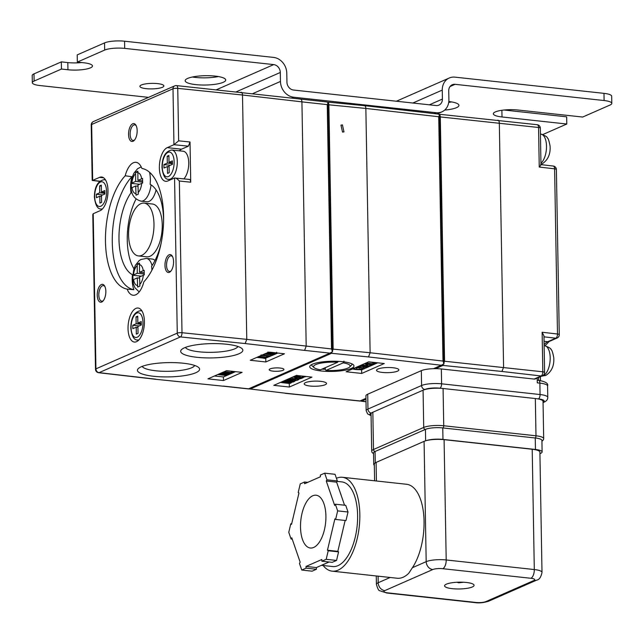 <?xml version="1.0" encoding="UTF-8"?>
<svg xmlns="http://www.w3.org/2000/svg" width="644" height="644" viewBox="0 0 644 644"><rect width="100%" height="100%" fill="white"/><g stroke="black" fill="none" stroke-linecap="round" stroke-linejoin="round"><path stroke-width="0.97" d="M459.856 582.579L462.931 582.337L458.673 582.796L459.848 582.168M457.176 582.329L458.673 582.796M457.264 582.248L455.219 582.377M466.385 582.474A14.756 3.397 179 0 0 444.577 585.831A14.756 3.397 179 0 0 452.273 588.672A14.756 3.397 179 0 0 474.081 585.316A14.756 3.397 179 0 0 466.385 582.474M312.759 495.767A26.557 12.453 -83.8 0 0 300.563 523.741A26.557 12.453 -83.8 0 0 310.344 548.012A26.557 12.453 -83.8 0 0 313.668 547.456A26.557 12.453 -83.8 0 0 325.864 519.475A26.557 12.453 -83.8 0 0 316.083 495.204A26.557 12.453 -83.8 0 0 312.759 495.767M323.127 565.513A47.221 22.138 -83.8 0 0 332.143 571.164A47.221 22.138 -83.8 0 0 338.052 570.165A47.221 22.138 -83.8 0 0 359.738 520.433A47.221 22.138 -83.8 0 0 342.358 477.285L406.581 484.272A47.221 22.138 96.2 0 1 423.857 516.633A47.221 22.138 96.2 0 1 412.401 567.71L426.183 561.657L424.082 441.357L376.104 462.424L376.426 480.988M342.358 477.285A47.221 22.138 -83.8 0 0 336.45 478.283A47.221 22.138 -83.8 0 0 336.426 478.291M332.143 571.164L397.396 578.264A47.221 22.138 -83.8 0 0 403.096 577.241A47.221 22.138 -83.8 0 0 408.747 573.281L412.401 567.71M321.469 565.327L332.65 566.543A42.568 19.956 -83.8 0 0 337.971 565.649A42.568 19.956 -83.8 0 0 357.525 520.803A42.568 19.956 -83.8 0 0 341.851 481.905L337.086 481.382M344.556 505.218L341.457 496.186A42.568 19.956 -83.8 0 0 340.177 492.475L336.619 482.147L337.343 480.963L326.975 479.828L324.681 473.171L335.049 474.298L337.343 480.963M338.575 551.884L328.215 550.757L326.186 559.314L321.871 561.214L332.232 562.341L336.554 560.441L338.575 551.884L337.826 551.345L340.974 538.07A42.568 19.956 -83.8 0 0 342.101 533.304L345.144 520.473M292.231 539.133L291.064 539.004L291.78 537.821L300.168 562.204L299.452 563.387L301.746 570.053L312.107 571.18L316.429 569.28L316.397 567.557L323.095 564.619A42.568 19.956 -83.8 0 0 324.302 564.16A42.568 19.956 -83.8 0 0 325.502 563.556L329.068 561.995M300.305 377.65L300.313 378.229A2.326 0.531 -1 0 1 297.311 378.439A2.326 0.531 -1 0 1 297.198 378.422L297.182 377.368M153.658 376.281A31.081 7.148 -1 0 1 138.291 368.593A31.081 7.148 -1 0 1 183.387 363.232A31.081 7.148 -1 0 1 198.69 367.539A31.081 7.148 -1 0 1 187.517 375.106A31.081 7.148 -1 0 1 153.658 376.281M142.195 366.388A26.436 6.078 179 0 0 155.8 370.783A26.436 6.078 179 0 0 194.713 365.478M196.895 357.299A31.081 7.148 -1 0 1 181.528 349.612A31.081 7.148 -1 0 1 226.624 344.242A31.081 7.148 -1 0 1 241.927 348.557A31.081 7.148 -1 0 1 230.753 356.116A31.081 7.148 -1 0 1 196.895 357.299M185.432 347.406A26.436 6.078 179 0 0 199.036 351.801A26.436 6.078 179 0 0 237.95 346.488M131.279 183.371L131.36 187.968L135.715 185.963L136.037 195.172L138.291 194.182L137.969 184.973L142.646 183.009L142.566 178.412L137.888 180.384L137.888 171.207L135.634 172.198L135.634 181.375L131.279 183.371L139.563 184.273M132.881 275.262L132.962 279.858L137.317 277.854L137.639 287.063L139.901 286.073L139.571 276.864L144.256 274.899L144.175 270.303L139.49 272.267L139.498 263.098L137.236 264.088L137.236 273.265L132.881 275.262L141.173 276.163M172.632 256.787A7.833 3.671 -83.8 0 0 171.143 255.853A7.833 3.671 -83.8 0 0 170.161 256.022A7.833 3.671 -83.8 0 0 166.546 265.288A7.833 3.671 -83.8 0 0 169.444 271.438A7.833 3.671 -83.8 0 0 170.427 271.269A7.833 3.671 -83.8 0 0 171.103 270.85M169.428 272.291A9 4.218 96.2 0 1 164.977 265.425A9 4.218 96.2 0 1 169.122 254.783A9 4.218 96.2 0 1 172.326 256.199A9 4.218 96.2 0 1 170.676 271.357A9 4.218 96.2 0 1 169.428 272.291M137.164 130.643A9 4.218 96.2 0 1 134.266 140.352A9 4.218 96.2 0 1 128.559 134.419A9 4.218 96.2 0 1 131.151 125.073A9 4.218 96.2 0 1 135.916 125.194A9 4.218 96.2 0 1 137.164 130.643M136.222 125.781A7.833 3.671 -83.8 0 0 134.733 124.856A7.833 3.671 -83.8 0 0 130.136 134.29A7.833 3.671 -83.8 0 0 133.034 140.432A7.833 3.671 -83.8 0 0 134.693 139.845M104.9 286.532A7.833 3.671 -83.8 0 0 103.41 285.598A7.833 3.671 -83.8 0 0 102.428 285.767A7.833 3.671 -83.8 0 0 98.814 295.033A7.833 3.671 -83.8 0 0 101.712 301.175A7.833 3.671 -83.8 0 0 102.694 301.014A7.833 3.671 -83.8 0 0 103.37 300.587M101.696 302.036A9 4.218 96.2 0 1 97.236 295.169A9 4.218 96.2 0 1 101.39 284.527A9 4.218 96.2 0 1 104.594 285.936A9 4.218 96.2 0 1 102.943 301.102A9 4.218 96.2 0 1 101.696 302.036M140.827 203.673A26.557 12.453 96.2 0 1 144.151 203.118A26.557 12.453 96.2 0 1 153.932 227.388A26.557 12.453 96.2 0 1 141.728 255.362A26.557 12.453 96.2 0 1 138.412 255.926A26.557 12.453 96.2 0 1 128.631 231.655A26.557 12.453 96.2 0 1 140.827 203.673M138.412 255.926L146.687 256.827A26.557 12.453 -83.8 0 0 150.012 256.264A26.557 12.453 -83.8 0 0 162.208 228.282A26.557 12.453 -83.8 0 0 152.435 204.011L144.151 203.118M342.415 124.912L340.966 125.137L342.536 132.092L343.985 131.867L342.415 124.912M320.696 381.337A11.157 2.568 179 0 0 304.201 383.88A11.157 2.568 179 0 0 310.022 386.022A11.157 2.568 179 0 0 326.508 383.486A11.157 2.568 179 0 0 320.696 381.337M393.033 367.748A11.157 2.568 179 0 0 376.547 370.284A11.157 2.568 179 0 0 382.367 372.433A11.157 2.568 179 0 0 398.853 369.898A11.157 2.568 179 0 0 393.033 367.748M183.87 178.847A14.756 6.915 -83.8 0 0 188.732 162.819A14.756 6.915 -83.8 0 0 183.266 151.243L171.835 150.004A14.756 6.915 96.2 0 1 177.293 161.572A14.756 6.915 96.2 0 1 168.639 179.338L170.934 179.587M128.035 328.633A17.114 8.026 -83.8 0 0 134.371 342.053A17.114 8.026 -83.8 0 0 144.409 321.445A17.114 8.026 -83.8 0 0 138.074 308.025A17.114 8.026 -83.8 0 0 128.035 328.633M127.182 289.116A20.64 9.676 -83.8 0 0 133.115 295.25A20.64 9.676 -83.8 0 0 143.878 281.782A60.794 28.505 -83.8 0 0 163.608 216.022A60.794 28.505 -83.8 0 0 141.897 168.454A20.64 9.676 -83.8 0 0 135.973 162.32A20.64 9.676 -83.8 0 0 125.202 175.788A60.794 28.505 -83.8 0 0 105.471 241.548A60.794 28.505 -83.8 0 0 127.182 289.116L133.863 289.703A20.64 9.676 96.2 0 1 132.213 279.794A20.64 9.676 96.2 0 1 132.431 274.706L132.704 274.73M161.29 242.377A46.626 21.864 96.2 0 1 151.557 266.302A20.64 9.676 96.2 0 1 151.928 270.182M132.012 192.846L130.998 192.733A20.64 9.676 96.2 0 1 130.611 187.911A20.64 9.676 96.2 0 1 131.891 176.714L125.202 175.788M149.553 172.262A20.64 9.676 96.2 0 1 150.35 179.241A20.64 9.676 96.2 0 1 150.133 184.337A46.626 21.864 96.2 0 1 163.592 221.27M93.211 213.719L95.924 368.859A3.542 0.813 179 0 0 95.489 369.262L92.792 214.581L93.211 213.719L100.102 210.693A17.114 8.026 -83.8 0 0 107.991 190.447A17.114 8.026 -83.8 0 0 101.663 177.02A17.114 8.026 -83.8 0 0 99.522 177.382L92.672 180.392L99.796 181.214M280.108 368.046A7.382 1.699 179 0 0 269.2 369.728A7.382 1.699 179 0 0 273.048 371.145A7.382 1.699 179 0 0 283.956 369.471A7.382 1.699 179 0 0 280.108 368.046M321.911 369.173L325.276 369.302L326.017 370.421A18.29 4.21 179 0 0 349.636 367.016A18.29 4.21 179 0 0 343.244 362.854L343.928 361.107M351.882 363.836A20.133 4.629 -1 0 1 351.946 364.19A20.133 4.629 -1 0 1 351.399 365.293L349.636 367.016M342.431 361.687A22.138 5.096 179 0 0 310.319 365.502A22.138 5.096 179 0 0 321.259 370.984A22.138 5.096 179 0 0 345.369 370.139A22.138 5.096 179 0 0 353.331 364.754A22.138 5.096 179 0 0 342.431 361.687M156.081 189.916A17.412 8.163 96.2 0 1 149.054 201.419A17.412 8.163 96.2 0 1 146.872 201.781L141.036 201.153A17.412 8.163 96.2 0 0 143.218 200.783A17.412 8.163 96.2 0 0 151.026 184.844M139.185 291.957L134.974 287.779L133.421 284.093L132.567 278.047L133.872 268.983L135.514 265.111L139.128 260.659L140.891 259.5L146.405 258.421L152.242 259.057A17.412 8.163 96.2 0 1 155.011 260.498M289.349 387.036L311.929 377.126L296.377 375.436L273.805 385.345L289.349 387.036L289.285 383.446L289.832 383.212M384.267 363.53L361.695 373.448L346.142 371.757L368.722 361.839L384.267 363.53M367.708 394.2L367.966 409.061A14.756 3.397 179 0 0 366.17 410.727L365.913 395.867A14.756 3.397 -1 0 1 367.708 394.2L421.329 370.654A14.756 3.397 -1 0 1 433.493 368.69A14.756 3.397 -1 0 1 435.569 368.658A14.756 3.397 -1 0 1 441.341 368.964L441.607 383.824L540.075 394.539L539.881 383.124L537.289 382.842L537.209 378.1M331.507 353.306L333.141 349.12L370.123 352.751L368.521 356.945L331.507 353.306L250.226 389L285.831 393.259L250.226 389M307.727 482.348L304.556 482.01L300.241 483.902L298.212 492.459L298.961 492.998L291.547 524.321L290.798 523.781L288.77 532.338L291.064 539.004M316.429 569.28L306.061 568.153L301.746 570.053M326.186 559.314L336.554 560.441M374.599 480.786L374.309 464.091A14.756 3.397 -1 0 1 374.752 463.245A12.783 2.938 179 0 0 373.721 464.429A12.783 2.938 179 0 0 374.325 465.306M539.93 453.658L540.566 453.376A12.783 2.938 179 0 0 542.119 451.935A12.783 2.938 179 0 0 535.454 449.472L442.967 439.409A12.783 2.938 179 0 0 426.256 440.625A14.756 3.397 -1 0 1 444.094 439.667L446.195 559.966L534.303 569.554L532.202 449.254L444.094 439.667M532.202 449.254A14.756 3.397 -1 0 1 539.897 452.096L541.998 572.395A14.756 3.397 -1 0 0 534.303 569.554A7.382 3.462 96.2 0 1 530.898 578.28L442.79 568.7A7.382 1.699 179 0 0 432.784 569.538L384.806 590.612A7.382 1.699 179 0 0 387.76 592.866L475.868 602.446A7.382 1.699 179 0 0 485.874 601.601L533.852 580.534A7.382 1.699 179 0 0 530.898 578.28M425.636 440.802L425.434 429.387A12.912 2.97 179 0 0 425.37 429.419L375.138 451.476A1.843 1.57 -113.7 0 1 373.488 449.504L423.72 427.447A14.756 3.397 -1 0 1 443.732 425.756L535.985 435.795A14.756 3.397 -1 0 1 543.689 438.628L543.037 401.373A14.756 3.397 179 0 0 537.096 398.765A14.756 3.397 179 0 0 535.341 398.531L443.08 388.501A14.756 3.397 179 0 0 441.188 388.332A14.756 3.397 179 0 0 424.195 389.765A14.756 3.397 179 0 0 423.068 390.184L372.836 412.249A14.756 3.397 179 0 0 371.966 412.699A14.756 3.397 179 0 0 371.041 413.915L371.693 451.17A14.756 3.397 -1 0 1 373.488 449.504L372.836 412.249M365.969 399.224L361.654 401.123L366.017 401.623M534.118 379.058L541.113 375.983A3.542 3.019 66.3 0 0 542.481 375.782L535.478 378.857A3.542 3.019 -113.7 0 1 534.118 379.058L441.341 368.964M497.562 120.259C498.585 120.026 499.172 120.927 499.317 122.964L503.584 367.273L501.95 371.459L442.935 365.43L435.569 368.658M295.073 376.007L295.129 376.056A2.326 0.531 179 0 0 296.272 376.378L300.442 376.217A53.404 12.284 179 0 0 301.384 375.975L302.189 376.064L302.205 376.909L302.245 376.072M280.341 382.48L289.285 383.446M291.072 382.665L292.658 381.973M294.413 381.2L296.208 380.411M298.575 379.372L299.999 378.744M303.356 377.271L303.799 377.078M294.686 377.416L292.819 376.998M320.454 369.809L337.681 362.25A18.29 4.21 179 0 0 319.456 363.441A18.29 4.21 179 0 0 314.095 367.635A18.29 4.21 179 0 0 320.454 369.809M360.149 366.412L360.165 367.273L363.836 368.046L363.53 368.94A5.152 1.183 179 0 1 357.814 369.664L355.182 369.463A6.818 1.57 179 0 1 352.574 368.932M360.165 367.273A6.818 1.57 179 0 0 356.647 367.144M363.82 367.144L363.53 368.94M355.721 367.547L360.036 367.684A5.828 1.344 -1 0 1 362.403 368.199L362.226 368.867L362.403 368.199M359.899 369.294A5.828 1.344 -1 0 1 356.615 369.189L356.591 367.813A5.828 1.344 179 0 0 359.875 367.917L359.899 369.294L362.226 368.867L362.21 368.127M356.615 369.189L356.301 369.157C353.83 368.932 353.001 368.529 353.806 367.949M266.809 353.001A6.818 1.57 179 0 0 269.385 353.524L272.018 353.725A5.152 1.183 179 0 0 277.644 353.041M274.086 352.654L274.103 353.355L276.421 352.92L276.598 352.26M274.103 353.355A5.828 1.344 -1 0 1 270.818 353.25L270.504 353.218C268.033 352.984 267.204 352.582 268.009 352.01M188.394 146.18L181.536 149.191L167.255 147.637L173.977 144.683L178.654 140.827L190.028 141.994L188.394 146.18L173.944 144.699L173.003 88.783L91.657 124.501L92.672 180.392M188.974 179.491C190.004 179.257 190.584 180.159 190.729 182.196L179.354 181.028C177.358 178.839 175.756 177.825 174.564 177.994L167.834 180.948A17.114 8.026 -83.8 0 1 165.693 181.31A17.114 8.026 -83.8 0 1 159.39 165.669A17.114 8.026 -83.8 0 1 167.255 147.637M190.729 182.196L190.028 141.994M301.923 101.849L242.506 95.006L246.773 339.356L331.515 348.943L332.521 351.753L329.889 353.129L304.58 350.376L306.19 346.198L301.923 101.865C301.803 99.804 301.215 98.902 300.168 99.16M264.37 354.071L270.794 354.772L270.818 355.923L270.069 356.253L260.981 354.965M256.803 357.396L263.798 358.153M265.304 358.322L277.846 353.057M261.231 355.456L266.729 355.882M364.118 363.86L365.897 364.053M368.634 364.351L369.769 364.48M359.577 369.656L361.63 369.881L377.714 362.814M371.435 362.274L368.473 361.952M370.034 363.908L369.785 365.406L371.016 365.534L374.542 363.989L365.961 363.055M365.969 363.466L365.913 364.882L367.136 365.011L369.728 363.876L372.57 364.182L369.785 365.406M214.476 375.983L223.42 376.957L235.511 371.652M231.639 371.226L226.229 370.823M133.944 268.765A46.626 21.864 96.2 0 1 136.037 199.036M132.431 274.706A46.626 21.864 96.2 0 1 118.987 239.31A46.626 21.864 96.2 0 1 130.998 192.733M207.932 378.857L223.484 380.548L242.112 372.369L226.559 370.678L207.932 378.857M250.266 360.262L265.819 361.96L284.447 353.781L270.448 352.252A1.771 0.411 -1 0 0 268.049 352.461L250.266 360.262M131.891 176.714A60.657 28.441 -83.8 0 0 112.273 242.257A60.657 28.441 -83.8 0 0 133.863 289.703M300.78 99.12L326.524 101.913L328.174 102.573L332.521 351.753M223.291 386.07L248.608 388.823L329.889 353.129M328.174 102.573L327.257 104.634L301.923 101.873M333.141 349.12L328.875 104.803C328.73 102.774 328.142 101.873 327.12 102.106M439.619 114.704L438.725 116.749L365.856 108.442L370.123 352.751L442.991 361.059L443.966 363.86L439.619 114.704L437.976 114.036L364.56 105.664L327.233 102.066M249.204 388.767L249.775 389.073M314.095 367.635L312.276 365.977A20.133 4.629 -1 0 1 311.68 364.89A20.133 4.629 -1 0 1 311.736 364.544M343.244 362.854L326.017 370.421M338.036 361.34L337.681 362.25M285.831 393.259L360.02 400.946L365.953 398.346M443.966 363.86L441.333 365.245L368.521 356.945M360.64 400.89L361.654 401.123M442.935 365.43L444.569 361.236L542.82 371.805L542.127 332.24L543.963 335.894L544.599 372.474A3.542 0.813 -1 0 0 542.82 371.805A3.542 1.731 96.6 0 1 541.113 375.983L501.95 371.459M542.127 332.24L557.487 334.019L554.605 168.825L539.245 167.054L538.553 127.488L440.303 116.926L444.569 361.236M440.303 116.926C440.158 114.898 439.578 113.996 438.548 114.221M537.201 124.711A3.542 1.731 96.6 0 1 538.553 127.488A3.542 0.813 -1 0 1 540.332 128.164A3.542 3.542 0 0 0 537.201 124.711L438.669 114.181M302.261 376.885L304.958 376.313M306.053 376.482A7.8 1.795 179 0 1 303.855 377.086L302.205 376.909M296.803 375.323L297.278 376.064L299.557 375.927A51.182 11.777 179 0 0 299.967 375.822M297.278 376.064L297.27 375.533M265.755 358.37L265.819 361.96M262.494 354.884L264.314 355.214L264.298 354.103M267.002 353.065L267.01 353.685L274.151 354.458L273.402 354.788L264.595 353.959M274.151 354.458L274.135 353.693M267.679 353.749L267.671 353.25M264.314 355.214L270.818 355.923M267.01 353.685A4.21 0.966 179 0 0 265.392 353.62M223.42 376.957L223.484 380.548M223.388 372.071L229.852 372.771M229.86 373.166L233.104 372.321L233.088 371.387M233.104 372.321L232.049 372.208L232.033 371.274M232.049 372.208L231.333 372.522L231.309 371.379M231.333 372.522L224.136 371.741M361.63 369.881L361.695 373.448M374.542 363.989L374.534 363.538M365.204 363.385L368.505 363.739L365.913 364.882M217.696 374.567L225.955 375.468L226.648 375.154L226.632 374.18M226.648 375.154L218.445 374.269L228.926 374.156L229.98 373.182M229.989 373.689L221.737 372.796M221.037 373.101L227.863 373.842L219.129 373.939M280.889 382.238L290.38 383.269L291.08 382.963L291.064 381.989M291.08 382.963L282.877 382.069L293.35 381.964L294.421 381.498L294.397 380.363M294.421 381.498L284.93 380.459M284.229 380.773L292.296 381.651L281.975 381.755M371.033 362.089L375.363 363.627L377.312 362.773M376.08 362.636L374.985 363.119L374.977 362.516M374.985 363.119L373.222 362.331M258.429 356.679L265.698 357.476L263.798 358.306L263.782 357.267M263.798 358.306L265.03 358.434L269.562 356.196M269.57 356.446L268.339 356.06M268.339 356.309L266.447 357.146L266.423 356.019M266.447 357.146L259.178 356.349M181.536 149.191A17.114 8.026 -83.8 0 0 179.306 150.817M136.335 334.115L138.025 333.375L137.905 326.476L141.294 324.995L141.237 321.549L137.848 323.03L137.727 316.14L136.037 316.888L136.15 323.779L132.769 325.26L132.825 328.714L136.214 327.224L136.335 334.115M137.921 327.41L136.214 327.224M139.104 325.953L132.769 325.26M141.286 324.334L136.15 323.779M137.744 317.073L136.037 316.888M141.269 323.409L137.848 323.03M163.938 164.582L163.995 168.028L167.384 166.546L167.504 173.437L169.195 172.689L169.074 165.798L172.463 164.317L172.399 160.863L169.018 162.352L168.897 155.462L167.198 156.202L167.319 163.101L163.938 164.582L170.274 165.275M172.447 163.657L167.319 163.101M168.913 156.395L167.198 156.202M172.431 162.723L169.018 162.352M169.09 166.732L167.384 166.546M96.35 194.263L96.415 197.708L99.804 196.219L99.925 203.11L101.615 202.369L101.494 195.478L104.883 193.989L104.819 190.543L101.43 192.033L101.317 185.142L99.619 185.883L99.74 192.773L96.35 194.263L102.694 194.947M104.867 193.329L99.74 192.773M101.333 186.068L99.619 185.883M104.851 192.403L101.43 192.033M101.511 196.404L99.804 196.219M270.488 352.26L270.504 353.218M293.865 376.539L303.356 377.569L301.32 378.463A2.326 0.531 179 0 1 300.346 378.696L296.111 378.736A2.326 0.531 179 0 1 294.992 378.431L294.678 376.708M303.356 377.569L303.348 377.03M294.855 378.326L296.103 377.191L293.117 376.869M300.313 378.229L301.416 377.77L297.278 377.32L296.192 378.141L297.198 378.422M361.606 364.963L370.187 365.897L370.187 365.446M358.982 366.114L362.339 365.929L363.2 365.551L360.857 365.293M362.339 365.929L362.331 365.454M370.187 365.897L366.718 367.112A2.858 0.66 179 0 1 363.989 367.161L361.976 366.299L358.024 366.533M367.273 366.525L368.247 366.098L364.351 365.671L363.208 366.468L364.52 366.79A2.326 0.531 -1 0 0 367.273 366.525L367.257 365.993M363.691 365.961L363.208 366.243M367.499 366.017L367.507 366.428M364.496 365.695L364.52 366.79M360.511 367.313L360.495 366.388M359.875 367.917L360.954 367.813M356.591 367.813L356.301 369.157M355.44 367.676L356.277 367.78M338.696 361.381L337.883 361.735M325.276 369.302L325.252 367.708M285.622 380.153L296.86 380.427L298.583 379.67L290.758 377.899M298.583 379.67L298.566 378.873M289.277 378.551L290.943 378.93L288.794 379.871L288.77 378.777M288.794 379.871L286.411 379.815M295.926 380.057L291.917 379.147L290.17 379.912L295.926 380.057M178.654 140.827L177.744 88.365A3.542 1.594 -84.2 0 0 176.472 85.596A3.542 3.542 0 0 0 174.693 85.877A3.542 3.019 -113.7 0 0 173.003 88.783A3.542 0.813 -1 0 1 177.744 88.365L242.506 95.006C242.361 92.969 241.782 92.068 240.751 92.301M300.619 99.079L176.472 85.596M174.693 85.877L93.34 121.595A3.542 3.019 -113.7 0 0 91.657 124.501A3.542 0.813 179 0 0 91.223 124.904L92.197 180.344L92.631 180.409M222.84 386.159L155.236 379.244L222.84 386.167M304.556 350.4L245.139 343.55L246.773 339.356L182.002 332.723L179.354 181.028M189.417 179.418L174.564 177.994L177.269 333.141A3.542 3.019 66.3 0 0 180.441 336.925L99.096 372.643L155.679 379.163M328.875 104.803L365.856 108.442C365.72 106.413 365.14 105.511 364.134 105.745M142.566 180.892L137.888 180.384M137.993 186.213L135.715 185.963M142.606 182.131L135.634 181.375M137.76 172.431L135.634 172.198M144.167 272.782L139.49 272.267M139.595 278.103L137.317 277.854M144.208 274.022L137.236 273.265M139.362 264.322L137.236 264.088M535.454 449.472L535.253 437.984A12.912 2.97 179 0 0 535.14 437.976L442.887 427.938A12.912 2.97 179 0 0 442.766 427.922L442.967 439.409M373.721 464.429L373.52 452.949A12.783 2.938 -1 0 1 375.074 451.5L375.138 451.476A12.912 2.97 179 0 0 375.074 451.5L375.275 462.859M443.08 388.501L443.732 425.756A1.843 0.861 96.2 0 1 442.887 427.938L442.766 427.922A12.783 2.938 -1 0 0 425.434 429.387L425.37 429.419A1.843 1.57 -113.7 0 1 423.72 427.447L423.068 390.184M542.119 451.935L541.918 440.448A12.783 2.938 -1 0 0 535.253 437.984L535.14 437.976A1.843 0.861 96.2 0 0 535.985 435.795L535.341 398.531M424.082 441.357A14.756 3.397 -1 0 1 426.256 440.625M374.752 463.245A14.756 3.397 -1 0 1 376.104 462.424M324.681 473.171L320.366 475.063L320.39 476.785L304.588 483.733L304.556 482.01M291.651 523.878L290.798 523.781M348.018 512.004L345.997 520.561L335.629 519.434L337.657 510.877L348.018 512.004L345.731 505.339L335.363 504.212L337.657 510.877M321.871 561.214L321.839 559.491L306.037 566.43L306.061 568.153M335.629 519.434L334.88 518.895L327.466 550.218L328.215 550.757M326.975 479.828L326.258 481.012L334.647 505.395L335.363 504.212M337.826 551.345L327.466 550.218M340.974 538.07L342.101 533.304M341.457 496.186L340.177 492.475M336.619 482.147L326.258 481.012M316.397 567.557L306.037 566.43M323.095 564.619L325.502 563.556M539.245 167.054C540.928 165.267 541.354 164.47 540.533 164.679M215.152 76.105A20.286 4.669 179 0 0 185.166 80.717A20.286 4.669 179 0 0 195.752 84.622A20.286 4.669 179 0 0 225.73 80.009A20.286 4.669 179 0 0 215.152 76.105M218.348 76.547A20.286 4.669 -1 0 1 195.623 77.449A20.286 4.669 -1 0 1 192.427 76.998M157.619 83.615A11.986 2.761 179 0 0 139.901 86.344A11.986 2.761 179 0 0 146.156 88.655A11.986 2.761 179 0 0 163.874 85.926A11.986 2.761 179 0 0 157.619 83.615M81.716 62.557A16.599 3.816 -1 0 1 67.813 62.581L61.341 61.872L61.462 69.053L34.124 81.055A14.756 3.397 179 0 0 32.329 82.722A14.756 3.397 179 0 0 40.025 85.563L148.523 97.365M61.341 61.872L33.995 73.875L34.124 81.055M104.553 42.898L77.208 54.901L77.336 62.082L104.674 50.071L104.553 42.898A14.756 3.397 -1 0 1 124.566 41.208L273.571 57.413A14.756 12.582 66.3 0 1 286.781 73.183L286.934 82.15A7.382 6.295 -113.7 0 0 293.543 90.039L436.069 105.544A7.382 6.295 -113.7 0 0 438.91 105.117A7.382 6.295 -113.7 0 0 442.42 99.063L442.267 90.096L412.844 103.016M442.267 90.096A14.756 12.582 66.3 0 1 449.287 77.996A14.756 12.582 66.3 0 1 454.97 77.143L603.975 93.356A14.756 3.397 -1 0 1 611.671 96.198L611.8 103.378A14.756 3.397 179 0 1 610.005 105.044L582.659 117.047L517.873 110.003A16.599 3.816 179 0 0 493.344 113.779A16.599 3.816 179 0 0 502.006 116.975L566.792 124.018L542.828 134.54M503.978 110.019L566.664 116.838L566.792 124.018M451.573 101.921A20.286 4.669 -1 0 1 448.715 102.428M611.8 103.378A14.756 3.397 179 0 0 604.104 100.536L603.975 93.356M124.566 41.208L124.686 48.389L273.7 64.593A7.382 6.295 -113.7 0 1 280.301 72.474L280.454 81.45A14.756 12.582 66.3 0 0 293.664 97.212L436.189 112.716A14.756 12.582 66.3 0 0 441.873 111.871A14.756 12.582 66.3 0 0 448.9 99.772L448.739 90.804A7.382 6.295 -113.7 0 1 452.257 84.75A7.382 6.295 -113.7 0 1 455.099 84.324L604.104 100.536M444.666 110.092A20.286 4.669 179 0 0 458.963 105.383A20.286 4.669 179 0 0 448.828 101.527M32.329 82.722L32.2 75.549A14.756 3.397 -1 0 1 33.995 73.875M61.462 69.053L67.942 69.753A16.599 3.816 179 0 0 92.47 65.978A16.599 3.816 179 0 0 83.817 62.782L77.336 62.082M124.686 48.389A14.756 3.397 179 0 0 104.674 50.071M540.944 163.27A15.343 7.197 -83.8 0 0 546.506 146.518A15.343 7.197 -83.8 0 0 540.823 134.081C545.267 135.675 547.456 136.995 547.408 138.041C548.221 138.259 549.107 140.939 550.073 146.083C550.644 154.085 547.988 160.01 542.111 163.866L540.96 164.284M541.556 376.185A15.343 7.197 -83.8 0 0 543.109 375.846A15.343 7.197 -83.8 0 0 550.161 359.682A15.343 7.197 -83.8 0 0 544.51 345.659C548.946 347.253 551.143 348.573 551.095 349.62C551.908 349.829 552.794 352.51 553.76 357.662C554.331 365.663 551.675 371.588 545.798 375.444L541.193 376.168M135.498 173.775A10.441 4.894 -83.8 0 0 131.899 183.009M141.624 178.742A10.441 4.894 -83.8 0 0 137.76 172.785M137.1 265.666A10.441 4.894 -83.8 0 0 133.501 274.899M143.226 270.633A10.441 4.894 -83.8 0 0 139.362 264.676M146.405 258.421A17.412 8.163 96.2 0 1 152.04 265.602M138.959 339.847A14.756 6.915 96.2 0 1 137.478 340.016C133.976 340.169 131.754 336.16 130.804 327.997C131.022 317.572 134.314 311.793 140.666 310.682A14.756 6.915 96.2 0 1 142.074 311.165M142.976 322.515A12.429 5.828 -83.8 0 0 136.818 313.032A12.429 5.828 -83.8 0 0 131.086 327.74A12.429 5.828 -83.8 0 0 137.244 337.223A12.429 5.828 -83.8 0 0 142.976 322.515M174.146 161.837A12.429 5.828 -83.8 0 0 167.987 152.354A12.429 5.828 -83.8 0 0 162.256 167.062A12.429 5.828 -83.8 0 0 168.406 176.545A12.429 5.828 -83.8 0 0 174.146 161.837M102.541 208.849A14.756 6.915 96.2 0 1 101.06 209.018C97.566 209.163 95.344 205.162 94.386 197C94.612 186.567 97.896 180.795 104.256 179.676A14.756 6.915 96.2 0 1 105.664 180.159M106.558 191.518A12.429 5.828 -83.8 0 0 100.408 182.027A12.429 5.828 -83.8 0 0 94.676 196.734A12.429 5.828 -83.8 0 0 100.826 206.225A12.429 5.828 -83.8 0 0 106.558 191.518M103.676 177.833L99.522 177.382M433.493 368.69L441.333 365.245M441.188 388.332L439.9 388.187A11.069 2.544 -1 0 0 424.895 389.459L424.195 389.765M371.966 412.699L371.274 413.005A11.069 2.544 -1 0 0 371.065 415.348M537.096 398.765L538.376 398.902A11.069 2.544 -1 0 1 543.053 402.17M131.98 187.605A10.441 4.894 -83.8 0 0 135.844 193.562M138.106 192.572A10.441 4.894 -83.8 0 0 141.704 183.339M133.582 279.496A10.441 4.894 -83.8 0 0 137.446 285.453M139.708 284.463A10.441 4.894 -83.8 0 0 143.306 275.221M95.489 369.262A3.542 3.542 0 0 0 98.629 372.715A3.542 1.723 -83.4 0 0 99.096 372.643A3.542 3.019 66.3 0 1 95.924 368.859L177.269 333.141A3.542 0.813 -1 0 1 182.002 332.723A3.542 1.594 -84.2 0 1 180.441 336.925L245.139 343.55M331.515 348.943L327.257 104.634M442.991 361.059L438.725 116.749M544.051 341.336L547.73 341.731L555.788 338.197L543.979 336.836M538.634 380.354L538.577 377.497M270.818 353.25L270.794 352.292M544.116 344.782A20.294 9.515 96.2 0 1 547.73 341.731A3.542 3.019 66.3 0 0 549.099 341.529L545.057 345.731M371.274 413.005A3.687 3.148 66.3 0 1 367.966 409.061L421.595 385.514L421.329 370.654M543.053 402.581L544.22 402.073A3.687 3.148 -113.7 0 1 543.053 402.299M424.895 389.459A3.687 3.148 -113.7 0 1 421.595 385.514A14.756 3.397 179 0 1 441.607 383.824A3.687 1.731 96.2 0 1 439.9 388.187M538.376 398.902A3.687 1.731 -83.8 0 0 540.075 394.539A14.756 3.397 179 0 1 547.778 397.38L547.577 385.965A14.756 3.397 179 0 0 539.881 383.124A3.542 1.658 -83.8 0 0 538.569 380.346C545.516 381.562 548.519 383.43 547.577 385.965M378.084 576.163L378.205 582.723L390.159 577.475M432.784 569.538A7.382 6.295 -113.7 0 1 426.183 561.657A14.756 3.397 -1 0 1 446.195 559.966A7.382 3.462 96.2 0 1 442.79 568.7M376.257 575.961L376.41 584.39A14.756 3.397 -1 0 1 378.205 582.723A7.382 6.295 -113.7 0 0 384.806 590.612M387.76 592.866A7.382 3.462 96.2 0 1 386.835 593.019L474.942 602.607C479.104 603.259 483.692 602.784 488.716 601.182A7.382 6.295 -113.7 0 1 485.874 601.601M488.716 601.182L536.694 580.107A7.382 6.295 -113.7 0 1 533.852 580.534M475.868 602.446A7.382 3.462 96.2 0 1 474.942 602.607M557.149 337.995A3.542 3.542 0 0 0 559.266 334.687A3.542 0.813 -1 0 0 557.487 334.019A3.542 1.731 96.6 0 1 555.788 338.197A3.542 3.019 66.3 0 0 557.149 337.995L549.099 341.529M540.968 164.623L553.252 166.047A3.542 1.731 96.6 0 1 554.605 168.825A3.542 0.813 -1 0 1 556.384 169.501L559.266 334.687M455.099 84.324L450.019 86.554M434.185 113.602L436.189 112.716M293.664 97.212L291.756 98.057M429.347 104.811L442.42 99.063M280.301 72.474L236.437 91.738M252.859 93.565L280.454 81.45M216.529 89.701L273.7 64.593M501.885 110.277L502.006 116.975M67.813 62.581L67.942 69.753M141.036 201.153C134.218 199.181 130.853 194.182 130.957 186.156L132.27 177.092L133.912 173.22L137.526 168.776L141.197 166.844M171.835 150.004C165.484 151.115 162.191 156.895 161.974 167.319C162.924 175.482 165.146 179.491 168.639 179.338M104.256 179.676L105.447 179.805M140.666 310.682L141.857 310.811M331.145 352.783L248.769 388.96M442.581 364.907L433.992 368.674M365.961 398.547L360.189 401.083M137.478 340.016L138.669 340.153M101.06 209.018L102.259 209.147M364.11 368.392L364.085 367.016M93.34 121.595A3.542 3.542 0 0 0 91.223 124.904M92.309 180.473L99.667 181.326M248.745 388.96L222.993 386.159M98.629 372.715L155.228 379.244M360.165 401.083L285.381 393.331M371.073 415.694L367.627 413.915L366.17 410.727M544.22 402.073C546.643 400.954 547.827 399.393 547.778 397.38M371.693 451.17L371.974 452.305L373.536 453.811M541.934 441.333L543.447 439.763L543.689 438.628M376.41 584.39C377.69 588.793 378.825 590.91 379.815 590.749L386.835 593.019M536.694 580.107C539.245 579.745 541.016 577.169 541.998 572.395M538.569 380.346L537.241 380.202M540.405 376.692L540.469 380.604M542.481 375.782A3.542 3.542 0 0 0 544.599 372.474M556.384 169.501A3.542 3.542 0 0 0 553.252 166.047M540.332 128.164L540.968 164.743M366.017 401.751L361.204 401.196M449.287 77.996L396.39 101.221M441.873 111.871L437.163 113.94"/></g></svg>
